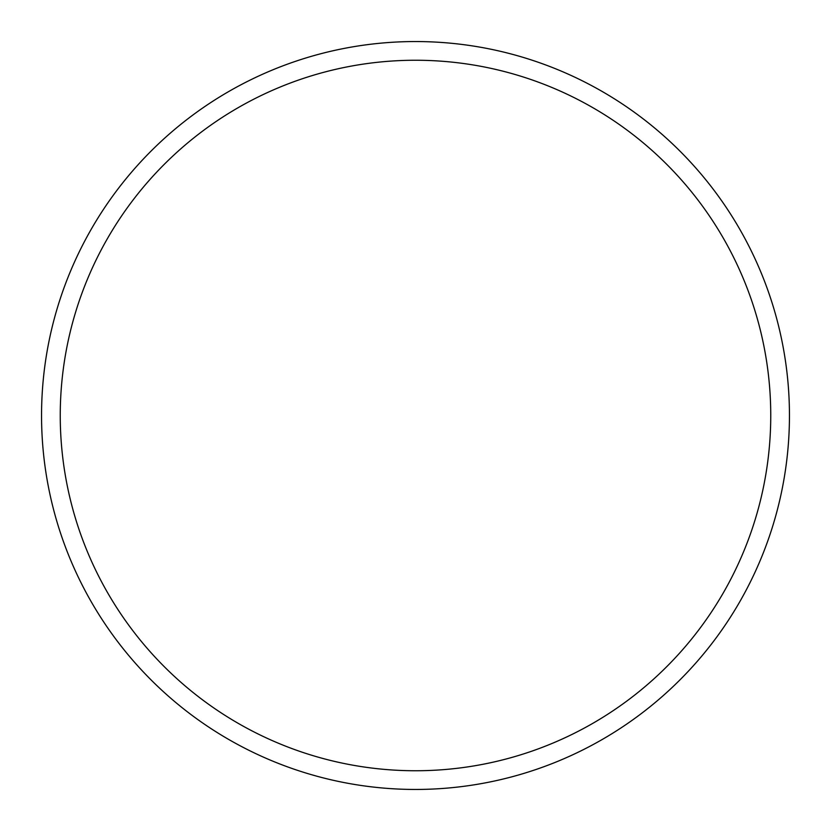<?xml version="1.0" encoding="UTF-8"?>
<svg xmlns="http://www.w3.org/2000/svg" width="831" height="831" viewBox="0 0 831 831"><rect width="100%" height="100%" fill="white"/><g stroke="black" fill="none" stroke-linecap="round" stroke-linejoin="round"><path stroke-width="1.25" d="M789.45 415.5A373.95 373.95 0 0 0 228.525 91.649A373.95 373.95 0 0 0 228.525 739.351A373.95 373.95 0 0 0 789.45 415.5M770.753 415.5A355.252 355.252 0 0 1 237.874 723.157A355.252 355.252 0 0 1 237.874 107.843A355.252 355.252 0 0 1 770.753 415.5"/></g></svg>
